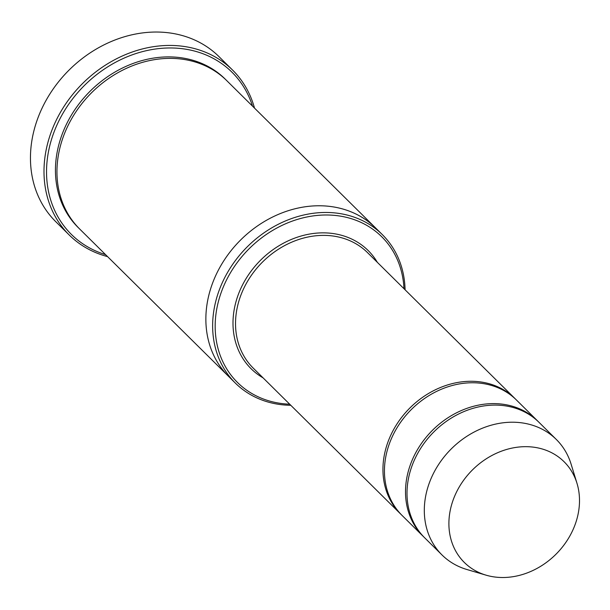 <?xml version="1.0" encoding="UTF-8"?>
<svg xmlns="http://www.w3.org/2000/svg" width="610" height="610" viewBox="0 0 610 610"><rect width="100%" height="100%" fill="white"/><g stroke="black" fill="none" stroke-linecap="round" stroke-linejoin="round"><path stroke-width="0.91" d="M538.249 421.601A81.244 68.015 134.7 0 0 537.509 420.854A81.244 68.015 134.7 0 0 510.944 405.833A81.244 68.015 134.7 0 0 420.534 444.766A81.244 68.015 134.7 0 0 423.203 536.342A81.244 68.015 134.7 0 0 423.958 537.082M423.203 536.342L402.142 515.503A81.244 68.015 -45.3 0 1 399.474 423.927A81.244 68.015 -45.3 0 1 489.883 384.986A81.244 68.015 -45.3 0 1 516.449 400.007L537.509 420.854M403.98 288.698A102.526 85.827 134.7 0 0 319.953 215.208A102.526 85.827 134.7 0 0 218.471 301.271A102.526 85.827 134.7 0 0 271.023 401.449A102.526 85.827 134.7 0 0 289.674 404.194M229.002 376.797A104.462 87.444 -45.3 0 1 228.62 376.423A104.455 87.444 -45.3 0 1 225.189 258.686A104.455 87.444 -45.3 0 1 341.432 208.628A104.455 87.444 -45.3 0 1 375.585 227.934A104.462 87.444 -45.3 0 1 375.958 228.315M375.585 227.934L226.668 80.55A104.462 87.444 -45.3 0 0 192.516 61.236A104.462 87.444 -45.3 0 0 76.273 111.302A104.462 87.444 -45.3 0 0 79.704 229.04L228.62 376.423A104.462 87.444 -45.3 0 1 225.189 258.686A104.462 87.444 -45.3 0 1 341.432 208.62A104.462 87.444 -45.3 0 1 375.585 227.934L382.348 234.637A104.455 87.444 134.7 0 0 348.196 215.322A104.455 87.444 134.7 0 0 231.96 265.388A104.455 87.444 134.7 0 0 235.391 383.126A104.455 87.444 134.7 0 0 269.544 402.44A104.455 87.444 134.7 0 0 290.787 405.292M405.086 289.796A104.455 87.444 134.7 0 0 382.348 234.637M515.686 399.268A81.244 68.015 134.7 0 0 514.939 398.521A81.244 68.015 134.7 0 0 488.381 383.499A81.244 68.015 134.7 0 0 397.972 422.44A81.244 68.015 134.7 0 0 400.64 514.009A81.244 68.015 134.7 0 0 401.395 514.749M486.017 575.154L466.848 569.496A81.244 68.015 -45.3 0 1 442.006 554.955L424.705 537.829A81.244 68.015 -45.3 0 1 422.036 446.261A81.244 68.015 -45.3 0 1 512.446 407.32A81.244 68.015 -45.3 0 1 539.011 422.341L556.305 439.459A81.244 68.015 -45.3 0 1 571.105 464.157L576.968 483.257A70.882 59.338 -45.3 0 1 556.373 553.834A70.882 59.338 -45.3 0 1 486.017 575.154A70.882 59.338 -45.3 0 1 454.938 495.48A70.882 59.338 -45.3 0 1 540.887 448.609A70.882 59.338 -45.3 0 1 576.968 483.257M442.006 554.955A81.244 68.015 -45.3 0 1 439.337 463.379A81.244 68.015 -45.3 0 1 529.747 424.438A81.244 68.015 -45.3 0 1 556.305 439.459M252.517 106.14A114.131 95.541 134.7 0 0 83.776 86.102A114.131 95.541 134.7 0 0 105.56 254.629M254.507 108.107A116.068 97.158 134.7 0 0 232.578 70.066A116.068 97.158 134.7 0 0 194.628 48.609A116.068 97.158 134.7 0 0 65.468 104.234A116.068 97.158 134.7 0 0 69.281 235.056A116.068 97.158 134.7 0 0 107.23 256.513A116.068 97.158 134.7 0 0 107.551 256.596M69.281 235.056L55.746 221.659A116.068 97.158 -45.3 0 1 51.926 90.837A116.068 97.158 -45.3 0 1 181.086 35.212A116.068 97.158 -45.3 0 1 219.036 56.669L232.578 70.066M377.384 262.384A83.181 69.631 134.7 0 0 260.135 260.645A83.181 69.631 134.7 0 0 263.085 377.872M78.957 228.292A104.462 87.444 -45.3 0 1 74.42 110.334A104.462 87.444 -45.3 0 1 191.006 59.749A104.462 87.444 -45.3 0 1 225.906 79.811M514.939 398.521L367.525 252.624A81.244 68.015 134.7 0 0 262.033 262.529A81.244 68.015 134.7 0 0 253.226 368.112L400.64 514.009M228.62 376.423L235.391 383.126"/></g></svg>
